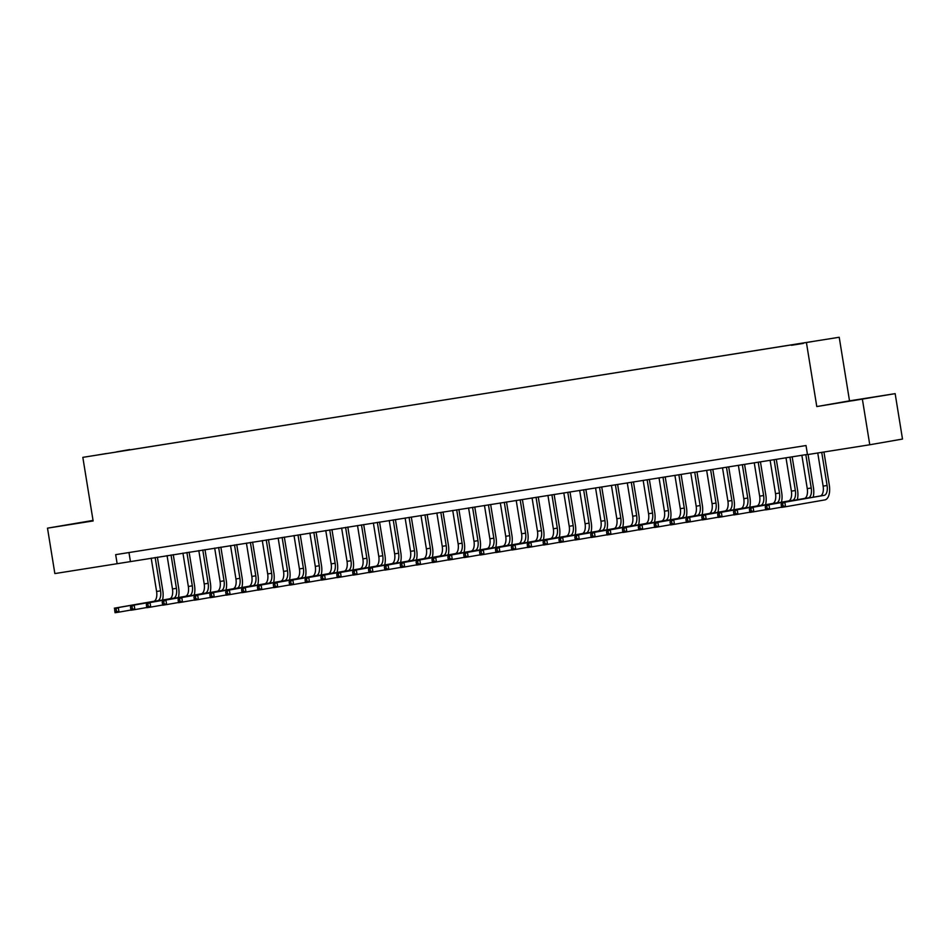 <?xml version="1.0" encoding="UTF-8"?>
<svg xmlns="http://www.w3.org/2000/svg" width="950" height="950" viewBox="0 0 950 950"><rect width="100%" height="100%" fill="white"/><g stroke="black" fill="none" stroke-linecap="round" stroke-linejoin="round"><path stroke-width="1.43" d="M93.064 520.6L72.865 523.925L93.088 520.707M852.482 400.746L869.773 397.872L852.482 400.746M97.731 454.967L106.376 453.53L97.731 454.967M93.041 520.422L47.5 528.153L54.851 573.574L807.453 454.409M839.218 337.262L82.828 457.354L839.218 337.262L849.514 400.853L816.786 406.564L895.149 393.644L849.514 400.853M895.149 393.644L902.5 439.054L869.773 444.766L862.41 399.356M869.773 444.766L807.488 454.611L806.016 445.538L115.674 554.646L117.147 563.73M803.32 343.342L791.457 345.289L803.332 343.413M116.339 451.998L811.965 341.632L129.616 449.908M116.268 451.915L129.722 449.564M47.5 528.153L93.124 520.944L82.828 457.354M816.786 406.564L806.491 342.974M128.974 552.544L130.411 561.414M817.76 452.996L823.127 486.127A9.203 4.489 -99 0 1 820.182 495.983L780.864 502.847L784.831 502.218L785.567 506.754L824.885 499.902A13.799 6.733 81 0 0 829.303 485.117L823.947 452.01M821.726 452.366L827.094 485.497A9.203 4.489 -99 0 1 824.149 495.354L784.831 502.218L781.126 504.213L781.411 506.029L783.002 505.78L782.705 503.963M783.002 505.78L785.567 506.754L781.601 507.383L781.126 504.213M781.601 507.383L781.411 506.029M813.164 497.206A13.799 6.733 81 0 0 813.438 487.623L808.082 454.527M805.826 454.658L811.229 488.003A9.203 4.489 -99 0 1 808.272 497.859L768.954 504.723L769.69 509.271L781.565 507.193M801.859 455.287L807.262 488.633A9.203 4.489 -99 0 1 804.306 498.489L764.988 505.353L768.954 504.723L765.249 506.73L765.546 508.547L767.137 508.298L766.84 506.481M767.137 508.298L769.69 509.271L765.724 509.889L765.249 506.73M765.724 509.889L765.546 508.547M797.299 499.712A13.799 6.733 81 0 0 797.572 490.129L792.169 456.819M789.961 457.164L795.352 490.521A9.203 4.489 -99 0 1 792.407 500.365L753.089 507.229L753.825 511.777L765.7 509.699M785.994 457.793L791.386 491.138A9.203 4.489 -99 0 1 788.441 500.994L749.123 507.858L753.089 507.229L749.384 509.236L749.681 511.053L751.26 510.803L750.963 508.986M751.26 510.803L753.825 511.777L749.859 512.406L749.384 509.236M749.859 512.406L749.681 511.053M781.422 502.218A13.799 6.733 81 0 0 781.696 492.634L776.304 459.325M774.084 459.681L779.487 493.026A9.203 4.489 -99 0 1 776.542 502.883L737.212 509.734L737.948 514.283L749.823 512.216M770.117 460.299L775.521 493.656A9.203 4.489 -99 0 1 772.564 503.512L733.246 510.364L737.212 509.734L733.507 511.741L733.804 513.558L735.395 513.309L735.098 511.492M735.395 513.309L737.948 514.283L733.982 514.912L733.507 511.741M733.982 514.912L733.804 513.558M765.557 504.735A13.799 6.733 81 0 0 765.831 495.152L760.439 461.831M758.219 462.187L763.622 495.532A9.203 4.489 -99 0 1 760.665 505.388L721.347 512.252L722.083 516.788L733.958 514.722M754.252 462.816L759.656 496.161A9.203 4.489 -99 0 1 756.699 506.017L717.381 512.881L721.347 512.252L717.642 514.247L717.939 516.064L719.518 515.814L719.233 513.997M719.518 515.814L722.083 516.788L718.117 517.418L717.642 514.247M718.117 517.418L717.939 516.064M749.693 507.241A13.799 6.733 81 0 0 749.954 497.657L744.562 464.348M742.342 464.692L747.745 498.037A9.203 4.489 -99 0 1 744.8 507.894L705.482 514.758L706.218 519.294L718.081 517.227M738.376 465.322L743.779 498.667A9.203 4.489 -99 0 1 740.834 508.523L701.516 515.387L705.482 514.758L701.777 516.764L702.062 518.581L703.653 518.32L703.356 516.503M703.653 518.32L706.218 519.294L702.252 519.923L701.777 516.764M702.252 519.923L702.062 518.581M733.816 509.746A13.799 6.733 81 0 0 734.089 500.163L728.697 466.854M726.477 467.198L731.88 500.543A9.203 4.489 -99 0 1 728.923 510.399L689.605 517.263L690.341 521.811L702.216 519.733M722.511 467.827L727.914 501.173A9.203 4.489 -99 0 1 724.957 511.029L685.639 517.893L689.605 517.263L685.9 519.27L686.197 521.087L687.788 520.837L687.491 519.021M687.788 520.837L690.341 521.811L686.375 522.429L685.9 519.27M686.375 522.429L686.197 521.087M717.951 512.252A13.799 6.733 81 0 0 718.224 502.669L712.821 469.359M710.612 469.716L716.003 503.061A9.203 4.489 -99 0 1 713.058 512.917L673.74 519.769L674.476 524.317L686.351 522.239M706.646 470.333L712.037 503.69A9.203 4.489 -99 0 1 709.092 513.534L669.774 520.398L673.74 519.769L670.035 521.776L670.332 523.592L671.911 523.343L671.614 521.526M671.911 523.343L674.476 524.317L670.51 524.946L670.035 521.776M670.51 524.946L670.332 523.592M702.074 514.758A13.799 6.733 81 0 0 702.347 505.174L696.956 471.865M694.735 472.221L700.138 505.566A9.203 4.489 -99 0 1 697.181 515.423L657.863 522.286L658.599 526.822L670.474 524.756M690.769 472.851L696.172 506.196A9.203 4.489 -99 0 1 693.215 516.052L653.897 522.904L657.863 522.286L654.158 524.281L654.455 526.098L656.046 525.849L655.749 524.032M656.046 525.849L658.599 526.822L654.633 527.452L654.158 524.281M654.633 527.452L654.455 526.098M686.209 517.275A13.799 6.733 81 0 0 686.482 507.692L681.091 474.383M678.87 474.727L684.273 508.072A9.203 4.489 -99 0 1 681.316 517.928L641.998 524.792L642.734 529.328L654.609 527.262M674.904 475.356L680.307 508.701A9.203 4.489 -99 0 1 677.35 518.558L638.032 525.421L641.998 524.792L638.293 526.787L638.59 528.604L640.169 528.354L639.884 526.538M640.169 528.354L642.734 529.328L638.768 529.957L638.293 526.787M638.768 529.957L638.59 528.604M670.344 519.781A13.799 6.733 81 0 0 670.605 510.197L665.214 476.888M662.993 477.233L668.396 510.577A9.203 4.489 -99 0 1 665.451 520.434L626.133 527.298L626.869 531.846L638.732 529.768M659.027 477.862L664.43 511.207A9.203 4.489 -99 0 1 661.485 521.063L622.167 527.927L626.133 527.298L622.428 529.304L622.713 531.121L624.304 530.872L624.008 529.055M624.304 530.872L626.869 531.846L622.903 532.463L622.428 529.304M622.903 532.463L622.713 531.121M654.467 522.286A13.799 6.733 81 0 0 654.74 512.703L649.349 479.394M647.128 479.75L652.531 513.095A9.203 4.489 -99 0 1 649.574 522.951L610.256 529.803L610.992 534.351L622.867 532.273M643.162 480.367L648.565 513.712A9.203 4.489 -99 0 1 645.608 523.569L606.29 530.433L610.256 529.803L606.551 531.81L606.848 533.627L608.439 533.378L608.143 531.561M608.439 533.378L610.992 534.351L607.026 534.981L606.551 531.81M607.026 534.981L606.848 533.627M638.602 524.792A13.799 6.733 81 0 0 638.875 515.209L633.472 481.899M631.263 482.256L636.654 515.601A9.203 4.489 -99 0 1 633.709 525.457L594.391 532.321L595.128 536.857L607.003 534.791M627.285 482.885L632.688 516.23A9.203 4.489 -99 0 1 629.743 526.086L590.425 532.938L594.391 532.321L590.686 534.316L590.983 536.133L592.562 535.883L592.266 534.066M592.562 535.883L595.128 536.857L591.161 537.486L590.686 534.316M591.161 537.486L590.983 536.133M622.725 527.309A13.799 6.733 81 0 0 622.998 517.726L617.607 484.405M615.386 484.761L620.789 518.106A9.203 4.489 -99 0 1 617.832 527.962L578.514 534.826L579.251 539.362L591.126 537.296M611.42 485.391L616.823 518.736A9.203 4.489 -99 0 1 613.866 528.592L574.548 535.456L578.514 534.826L574.809 536.821L575.106 538.638L576.697 538.389L576.401 536.572M576.697 538.389L579.251 539.362L575.284 539.992L574.809 536.821M575.284 539.992L575.106 538.638M606.86 529.815A13.799 6.733 81 0 0 607.133 520.232L601.73 486.923M599.521 487.267L604.924 520.612A9.203 4.489 -99 0 1 601.967 530.468L562.649 537.332L563.386 541.88L575.261 539.802M595.555 487.896L600.946 521.241A9.203 4.489 -99 0 1 598.001 531.097L558.683 537.961L562.649 537.332L558.944 539.339L559.241 541.156L560.821 540.906L560.536 539.089M560.821 540.906L563.386 541.88L559.419 542.497L558.944 539.339M559.419 542.497L559.241 541.156M590.995 532.321A13.799 6.733 81 0 0 591.256 522.737L585.865 489.428M583.644 489.772L589.048 523.129A9.203 4.489 -99 0 1 586.102 532.986L546.784 539.837L547.521 544.386L559.384 542.308M579.678 490.402L585.081 523.747A9.203 4.489 -99 0 1 582.136 533.603L542.818 540.467L546.784 539.837L543.079 541.844L543.364 543.661L544.956 543.412L544.659 541.595M544.956 543.412L547.521 544.386L543.543 545.015L543.079 541.844M543.543 545.015L543.364 543.661M575.118 534.826A13.799 6.733 81 0 0 575.391 525.243L570 491.934M567.779 492.29L573.183 525.635A9.203 4.489 -99 0 1 570.226 535.491L530.908 542.355L531.644 546.891L543.519 544.825M563.813 492.907L569.216 526.264A9.203 4.489 -99 0 1 566.259 536.121L526.941 542.972L530.908 542.355L527.202 544.35L527.499 546.167L529.091 545.918L528.794 544.101M529.091 545.918L531.644 546.891L527.678 547.521L527.202 544.35M527.678 547.521L527.499 546.167M559.253 537.344A13.799 6.733 81 0 0 559.526 527.761L554.123 494.439M551.914 494.796L557.306 528.141A9.203 4.489 -99 0 1 554.361 537.997L515.043 544.861L515.779 549.397L527.642 547.331M547.936 495.425L553.339 528.77A9.203 4.489 -99 0 1 550.394 538.626L511.076 545.49L515.043 544.861L511.338 546.856L511.622 548.673L513.214 548.423L512.917 546.606M513.214 548.423L515.779 549.397L511.812 550.026L511.338 546.856M511.812 550.026L511.622 548.673M543.376 539.849A13.799 6.733 81 0 0 543.649 530.266L538.258 496.957M536.038 497.301L541.441 530.646A9.203 4.489 -99 0 1 538.484 540.503L499.166 547.366L499.902 551.903L511.777 549.836M532.071 497.931L537.474 531.276A9.203 4.489 -99 0 1 534.518 541.132L495.199 547.996L499.166 547.366L495.461 549.373L495.758 551.19L497.349 550.929L497.052 549.112M497.349 550.929L499.902 551.903L495.936 552.532L495.461 549.373M495.936 552.532L495.758 551.19M527.511 542.355A13.799 6.733 81 0 0 527.784 532.772L522.381 499.463M520.173 499.807L525.576 533.152A9.203 4.489 -99 0 1 522.619 543.008L483.301 549.872L484.037 554.42L495.912 552.342M516.206 500.436L521.597 533.781A9.203 4.489 -99 0 1 518.653 543.638L479.334 550.501L483.301 549.872L479.596 551.879L479.892 553.696L481.472 553.446L481.187 551.629M481.472 553.446L484.037 554.42L480.071 555.049L479.596 551.879M480.071 555.049L479.892 553.696M511.646 544.861A13.799 6.733 81 0 0 511.907 535.278L506.516 501.968M504.296 502.324L509.699 535.669A9.203 4.489 -99 0 1 506.754 545.526L467.436 552.378L468.172 556.926L480.035 554.847M500.329 502.942L505.733 536.299A9.203 4.489 -99 0 1 502.787 546.143L463.457 553.007L467.436 552.378L463.719 554.384L464.016 556.201L465.607 555.952L465.31 554.135M465.607 555.952L468.172 556.926L464.194 557.555L463.719 554.384M464.194 557.555L464.016 556.201M495.769 547.378A13.799 6.733 81 0 0 496.043 537.783L490.651 504.474M488.431 504.83L493.834 538.175A9.203 4.489 -99 0 1 490.877 548.031L451.559 554.895L452.295 559.431L464.17 557.365M484.464 505.459L489.867 538.804A9.203 4.489 -99 0 1 486.911 548.661L447.593 555.513L451.559 554.895L447.854 556.89L448.151 558.707L449.73 558.457L449.445 556.641M449.73 558.457L452.295 559.431L448.329 560.061L447.854 556.89M448.329 560.061L448.151 558.707M479.904 549.884A13.799 6.733 81 0 0 480.178 540.301L474.774 506.991M472.566 507.336L477.957 540.681A9.203 4.489 -99 0 1 475.012 550.537L435.694 557.401L436.43 561.937L448.293 559.871M468.588 507.965L473.991 541.31A9.203 4.489 -99 0 1 471.046 551.166L431.728 558.03L435.694 557.401L431.989 559.408L432.274 561.224L433.865 560.963L433.568 559.146M433.865 560.963L436.43 561.937L432.464 562.566L431.989 559.408M432.464 562.566L432.274 561.224M464.027 552.389A13.799 6.733 81 0 0 464.301 542.806L458.909 509.497M456.689 509.841L462.092 543.186A9.203 4.489 -99 0 1 459.135 553.043L419.817 559.906L420.553 564.454L432.428 562.376M452.723 510.471L458.126 543.816A9.203 4.489 -99 0 1 455.169 553.672L415.851 560.536L419.817 559.906L416.112 561.913L416.409 563.73L418 563.481L417.703 561.664M418 563.481L420.553 564.454L416.587 565.072L416.112 561.913M416.587 565.072L416.409 563.73M448.162 554.895A13.799 6.733 81 0 0 448.436 545.312L443.032 512.003M440.824 512.359L446.227 545.704A9.203 4.489 -99 0 1 443.27 555.56L403.952 562.412L404.688 566.96L416.563 564.882M436.858 512.976L442.249 546.321A9.203 4.489 -99 0 1 439.304 556.178L399.986 563.041L403.952 562.412L400.247 564.419L400.544 566.236L402.123 565.986L401.826 564.169M402.123 565.986L404.688 566.96L400.722 567.589L400.247 564.419M400.722 567.589L400.544 566.236M432.286 557.401A13.799 6.733 81 0 0 432.559 547.817L427.168 514.508M424.947 514.864L430.35 548.209A9.203 4.489 -99 0 1 427.405 558.066L388.087 564.929L388.823 569.466L400.686 567.399M420.981 515.494L426.384 548.839A9.203 4.489 -99 0 1 423.427 558.695L384.109 565.547L388.087 564.929L384.37 566.924L384.667 568.741L386.258 568.492L385.961 566.675M386.258 568.492L388.823 569.466L384.845 570.095L384.37 566.924M384.845 570.095L384.667 568.741M416.421 559.918A13.799 6.733 81 0 0 416.694 550.335L411.303 517.014M409.082 517.37L414.485 550.715A9.203 4.489 -99 0 1 411.528 560.571L372.21 567.435L372.946 571.971L384.821 569.905M405.116 517.999L410.519 551.344A9.203 4.489 -99 0 1 407.562 561.201L368.244 568.064L372.21 567.435L368.505 569.43L368.802 571.247L370.381 570.997L370.096 569.181M370.381 570.997L372.946 571.971L368.98 572.601L368.505 569.43M368.98 572.601L368.802 571.247M400.556 562.424A13.799 6.733 81 0 0 400.829 552.841L395.426 519.531M393.217 519.876L398.608 553.221A9.203 4.489 -99 0 1 395.663 563.077L356.345 569.941L357.081 574.489L368.944 572.411M389.239 520.505L394.642 553.85A9.203 4.489 -99 0 1 391.697 563.706L352.379 570.57L356.345 569.941L352.64 571.947L352.925 573.764L354.516 573.515L354.219 571.698M354.516 573.515L357.081 574.489L353.115 575.106L352.64 571.947M353.115 575.106L352.925 573.764M384.679 564.929A13.799 6.733 81 0 0 384.952 555.346L379.561 522.037M377.34 522.381L382.743 555.738A9.203 4.489 -99 0 1 379.786 565.594L340.468 572.446L341.204 576.994L353.079 574.916M373.374 523.011L378.777 556.356A9.203 4.489 -99 0 1 375.82 566.212L336.502 573.076L340.468 572.446L336.763 574.453L337.06 576.27L338.651 576.021L338.354 574.204M338.651 576.021L341.204 576.994L337.238 577.624L336.763 574.453M337.238 577.624L337.06 576.27M368.814 567.435A13.799 6.733 81 0 0 369.087 557.852L363.684 524.543M361.475 524.899L366.878 558.244A9.203 4.489 -99 0 1 363.921 568.1L324.603 574.964L325.339 579.5L337.214 577.434M357.509 525.528L362.9 558.873A9.203 4.489 -99 0 1 359.955 568.729L320.637 575.581L324.603 574.964L320.898 576.959L321.195 578.776L322.774 578.526L322.478 576.709M322.774 578.526L325.339 579.5L321.373 580.129L320.898 576.959M321.373 580.129L321.195 578.776M352.937 569.952A13.799 6.733 81 0 0 353.21 560.369L347.819 527.048M345.598 527.404L351.001 560.749A9.203 4.489 -99 0 1 348.056 570.606L308.738 577.469L309.463 582.006L321.338 579.939M341.632 528.034L347.035 561.379A9.203 4.489 -99 0 1 344.078 571.235L304.76 578.099L308.738 577.469L305.021 579.464L305.318 581.281L306.909 581.032L306.613 579.215M306.909 581.032L309.463 582.006L305.496 582.635L305.021 579.464M305.496 582.635L305.318 581.281M337.072 572.458A13.799 6.733 81 0 0 337.345 562.875L331.954 529.566M329.733 529.91L335.136 563.255A9.203 4.489 -99 0 1 332.179 573.111L292.861 579.975L293.598 584.523L305.473 582.445M325.767 530.539L331.17 563.884A9.203 4.489 -99 0 1 328.213 573.741L288.895 580.604L292.861 579.975L289.156 581.982L289.453 583.799L291.033 583.549L290.748 581.732M291.033 583.549L293.598 584.523L289.631 585.141L289.156 581.982M289.631 585.141L289.453 583.799M321.207 574.964A13.799 6.733 81 0 0 321.48 565.381L316.077 532.071M313.856 532.416L319.259 565.773A9.203 4.489 -99 0 1 316.314 575.617L276.996 582.481L277.733 587.029L289.596 584.951M309.89 533.045L315.293 566.39A9.203 4.489 -99 0 1 312.348 576.246L273.03 583.11L276.996 582.481L273.291 584.487L273.576 586.304L275.168 586.055L274.871 584.238M275.168 586.055L277.733 587.029L273.766 587.658L273.291 584.487M273.766 587.658L273.576 586.304M305.33 577.469A13.799 6.733 81 0 0 305.603 567.886L300.212 534.577M297.991 534.933L303.394 568.278A9.203 4.489 -99 0 1 300.438 578.134L261.119 584.986L261.856 589.534L273.731 587.468M294.025 535.551L299.428 568.908A9.203 4.489 -99 0 1 296.471 578.764L257.153 585.616L261.119 584.986L257.414 586.993L257.711 588.81L259.303 588.561L259.006 586.744M259.303 588.561L261.856 589.534L257.889 590.164L257.414 586.993M257.889 590.164L257.711 588.81M289.465 579.987A13.799 6.733 81 0 0 289.738 570.392L284.335 537.082M282.126 537.439L287.517 570.784A9.203 4.489 -99 0 1 284.572 580.64L245.254 587.504L245.991 592.04L257.866 589.974M278.16 538.068L283.551 571.413A9.203 4.489 -99 0 1 280.606 581.269L241.288 588.133L245.254 587.504L241.549 589.499L241.846 591.316L243.426 591.066L243.129 589.249M243.426 591.066L245.991 592.04L242.024 592.669L241.549 589.499M242.024 592.669L241.846 591.316M273.588 582.492A13.799 6.733 81 0 0 273.861 572.909L268.47 539.6M266.249 539.944L271.652 573.289A9.203 4.489 -99 0 1 268.707 583.146L229.389 590.009L230.114 594.546L241.989 592.479M262.283 540.574L267.686 573.919A9.203 4.489 -99 0 1 264.729 583.775L225.411 590.639L229.389 590.009L225.672 592.016L225.969 593.833L227.561 593.572L227.264 591.755M227.561 593.572L230.114 594.546L226.148 595.175L225.672 592.016M226.148 595.175L225.969 593.833M257.723 584.998A13.799 6.733 81 0 0 257.996 575.415L252.605 542.106M250.384 542.45L255.787 575.795A9.203 4.489 -99 0 1 252.831 585.651L213.513 592.515L214.249 597.063L226.124 594.985M246.418 543.079L251.821 576.424A9.203 4.489 -99 0 1 248.864 586.281L209.546 593.144L213.513 592.515L209.808 594.522L210.104 596.339L211.684 596.089L211.399 594.273M211.684 596.089L214.249 597.063L210.283 597.681L209.808 594.522M210.283 597.681L210.104 596.339M241.858 587.504A13.799 6.733 81 0 0 242.119 577.921L236.728 544.611M234.507 544.967L239.911 578.312A9.203 4.489 -99 0 1 236.966 588.169L197.648 595.021L198.384 599.569L210.247 597.491M230.541 545.585L235.944 578.942A9.203 4.489 -99 0 1 232.999 588.786L193.681 595.65L197.648 595.021L193.942 597.028L194.227 598.844L195.819 598.595L195.522 596.778M195.819 598.595L198.384 599.569L194.417 600.198L193.942 597.028M194.417 600.198L194.227 598.844M225.981 590.009A13.799 6.733 81 0 0 226.254 580.426L220.863 547.117M218.643 547.473L224.046 580.818A9.203 4.489 -99 0 1 221.089 590.674L181.771 597.538L182.507 602.074L194.382 600.008M214.676 548.102L220.079 581.447A9.203 4.489 -99 0 1 217.123 591.304L177.804 598.156L181.771 597.538L178.066 599.533L178.362 601.35L179.954 601.101L179.657 599.284M179.954 601.101L182.507 602.074L178.541 602.704L178.066 599.533M178.541 602.704L178.362 601.35M210.116 592.527A13.799 6.733 81 0 0 210.389 582.944L204.986 549.634M202.777 549.979L208.169 583.324A9.203 4.489 -99 0 1 205.224 593.18L165.906 600.044L166.642 604.58L178.517 602.514M198.811 550.608L204.203 583.953A9.203 4.489 -99 0 1 201.257 593.809L161.939 600.673L165.906 600.044L162.201 602.039L162.498 603.856L164.077 603.606L163.78 601.789M164.077 603.606L166.642 604.58L162.676 605.209L162.201 602.039M162.676 605.209L162.498 603.856M194.239 595.033A13.799 6.733 81 0 0 194.513 585.449L189.121 552.14M186.901 552.484L192.304 585.829A9.203 4.489 -99 0 1 189.359 595.686L150.029 602.549L150.765 607.097L162.64 605.019M182.934 553.114L188.338 586.459A9.203 4.489 -99 0 1 185.381 596.315L146.062 603.179L150.029 602.549L146.324 604.556L146.621 606.373L148.212 606.124L147.915 604.307M148.212 606.124L150.765 607.097L146.799 607.715L146.324 604.556M146.799 607.715L146.621 606.373M178.374 597.538A13.799 6.733 81 0 0 178.648 587.955L173.256 554.646M171.036 555.002L176.439 588.347A9.203 4.489 -99 0 1 173.482 598.203L134.164 605.055L134.9 609.603L146.775 607.525M167.069 555.619L172.473 588.964A9.203 4.489 -99 0 1 169.516 598.821L130.197 605.684L134.164 605.055L130.459 607.062L130.756 608.879L132.335 608.629L132.05 606.812M132.335 608.629L134.9 609.603L130.934 610.232L130.459 607.062M130.934 610.232L130.756 608.879M162.509 600.044A13.799 6.733 81 0 0 162.771 590.461L157.379 557.151M155.159 557.508L160.562 590.852A9.203 4.489 -99 0 1 157.617 600.709L118.299 607.572L119.035 612.109L130.898 610.043M151.192 558.137L156.596 591.482A9.203 4.489 -99 0 1 153.651 601.338L114.332 608.19L118.299 607.572L114.594 609.568L114.879 611.384L116.47 611.135L116.173 609.318M116.47 611.135L119.035 612.109L115.069 612.738L114.594 609.568M115.069 612.738L114.879 611.384M827.094 485.497L823.127 486.127M824.149 495.354L820.182 495.983M811.229 488.003L807.262 488.633M808.272 497.859L804.306 498.489M795.352 490.521L791.386 491.138M792.407 500.365L788.441 500.994M779.487 493.026L775.521 493.656M776.542 502.883L772.564 503.512M763.622 495.532L759.656 496.161M760.665 505.388L756.699 506.017M747.745 498.037L743.779 498.667M744.8 507.894L740.834 508.523M731.88 500.543L727.914 501.173M728.923 510.399L724.957 511.029M716.003 503.061L712.037 503.69M713.058 512.917L709.092 513.534M700.138 505.566L696.172 506.196M697.181 515.423L693.215 516.052M684.273 508.072L680.307 508.701M681.316 517.928L677.35 518.558M668.396 510.577L664.43 511.207M665.451 520.434L661.485 521.063M652.531 513.095L648.565 513.712M649.574 522.951L645.608 523.569M636.654 515.601L632.688 516.23M633.709 525.457L629.743 526.086M620.789 518.106L616.823 518.736M617.832 527.962L613.866 528.592M604.924 520.612L600.946 521.241M601.967 530.468L598.001 531.097M589.048 523.129L585.081 523.747M586.102 532.986L582.136 533.603M573.183 525.635L569.216 526.264M570.226 535.491L566.259 536.121M557.306 528.141L553.339 528.77M554.361 537.997L550.394 538.626M541.441 530.646L537.474 531.276M538.484 540.503L534.518 541.132M525.576 533.152L521.597 533.781M522.619 543.008L518.653 543.638M509.699 535.669L505.733 536.299M506.754 545.526L502.787 546.143M493.834 538.175L489.867 538.804M490.877 548.031L486.911 548.661M477.957 540.681L473.991 541.31M475.012 550.537L471.046 551.166M462.092 543.186L458.126 543.816M459.135 553.043L455.169 553.672M446.227 545.704L442.249 546.321M443.27 555.56L439.304 556.178M430.35 548.209L426.384 548.839M427.405 558.066L423.427 558.695M414.485 550.715L410.519 551.344M411.528 560.571L407.562 561.201M398.608 553.221L394.642 553.85M395.663 563.077L391.697 563.706M382.743 555.738L378.777 556.356M379.786 565.594L375.82 566.212M366.878 558.244L362.9 558.873M363.921 568.1L359.955 568.729M351.001 560.749L347.035 561.379M348.056 570.606L344.078 571.235M335.136 563.255L331.17 563.884M332.179 573.111L328.213 573.741M319.259 565.773L315.293 566.39M316.314 575.617L312.348 576.246M303.394 568.278L299.428 568.908M300.438 578.134L296.471 578.764M287.517 570.784L283.551 571.413M284.572 580.64L280.606 581.269M271.652 573.289L267.686 573.919M268.707 583.146L264.729 583.775M255.787 575.795L251.821 576.424M252.831 585.651L248.864 586.281M239.911 578.312L235.944 578.942M236.966 588.169L232.999 588.786M224.046 580.818L220.079 581.447M221.089 590.674L217.123 591.304M208.169 583.324L204.203 583.953M205.224 593.18L201.257 593.809M192.304 585.829L188.338 586.459M189.359 595.686L185.381 596.315M176.439 588.347L172.473 588.964M173.482 598.203L169.516 598.821M160.562 590.852L156.596 591.482M157.617 600.709L153.651 601.338"/></g></svg>

